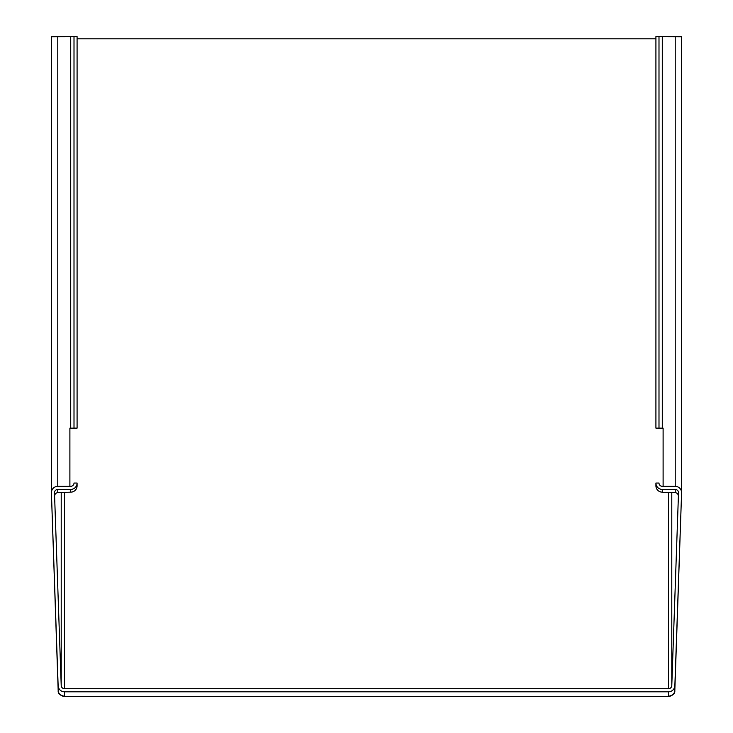 <?xml version="1.0" encoding="UTF-8"?>
<svg xmlns="http://www.w3.org/2000/svg" width="733" height="733" viewBox="0 0 733 733"><rect width="100%" height="100%" fill="white"/><g stroke="black" fill="none" stroke-linecap="round" stroke-linejoin="round"><path stroke-width="1.1" d="M57.779 489.424A3.289 3.289 180 0 0 54.489 492.823L61.215 685.547A3.289 3.289 -0 0 0 64.504 688.718L668.496 688.718A3.289 3.289 -0 0 0 671.785 685.547L678.511 492.823A3.289 3.289 0 0 0 675.221 489.424L662.284 489.424A6.368 6.368 180 0 1 655.916 483.047L658.994 483.047A3.289 3.289 0 0 0 662.284 486.336L675.221 486.336A6.368 6.368 180 0 1 681.589 492.933L674.864 685.657A6.368 6.368 180 0 1 668.496 691.805L64.504 691.805A6.368 6.368 180 0 1 58.136 685.657L51.411 492.933A6.368 6.368 180 0 1 57.779 486.336L70.716 486.336A3.289 3.289 -0 0 0 74.006 483.047L77.084 483.047A6.368 6.368 180 0 1 70.716 489.424L57.779 489.424L57.779 492.576L70.716 492.155A6.368 6.368 -0 0 0 77.084 485.787L77.084 483.047M51.402 492.704L58.2 690.935A6.368 6.368 -0 0 0 64.504 696.35L668.496 696.35A6.368 6.368 -0 0 0 674.8 690.935L674.781 691.027M655.916 38.803L77.084 38.803M681.589 492.933L674.8 690.935M113.826 696.35L64.504 696.35L64.504 691.805M415.822 696.35L317.178 696.35M57.779 492.576A3.289 3.289 -0 0 0 57.201 492.622L55.351 493.648L54.489 496.021M681.589 492.484L681.598 36.751L655.916 36.65L655.916 428.136L663.108 428.164L663.108 486.336M51.411 492.484L51.402 36.751L77.084 36.65L77.084 428.136L69.892 428.164L69.892 486.336M678.511 496.021L677.649 493.648L675.799 492.622A3.289 3.289 0 0 0 675.221 492.576L663.108 492.576L662.284 492.155L662.284 489.424M77.084 428.136L74.006 428.136L74.006 36.65M74.006 428.136L69.892 428.164M681.589 496.131L681.598 492.704M662.284 492.155A6.368 6.368 0 0 1 655.916 485.787L655.916 483.047M655.916 428.136L663.108 428.164M658.994 36.65L658.994 428.136M668.496 691.805L668.496 696.35L619.174 696.35M70.716 492.155L70.716 489.424M51.411 496.131L51.411 492.933M58.136 690.202L58.136 685.657M668.496 688.718L668.496 492.576M64.504 492.576L64.504 688.718M674.864 690.202L674.864 685.657M671.785 492.576L671.785 685.547M61.215 685.547L61.215 492.576M675.221 492.576L675.221 489.424M70.716 428.164L70.716 36.687M57.779 486.336L57.779 36.687M675.221 36.687L675.221 486.336M662.284 36.687L662.284 428.164M64.504 696.35C59.959 695.196 57.861 693.391 58.209 690.935M668.496 696.35C673.041 695.196 675.139 693.391 674.791 690.935M51.402 36.751L51.402 494.683M681.598 36.751L681.598 494.683"/></g></svg>
